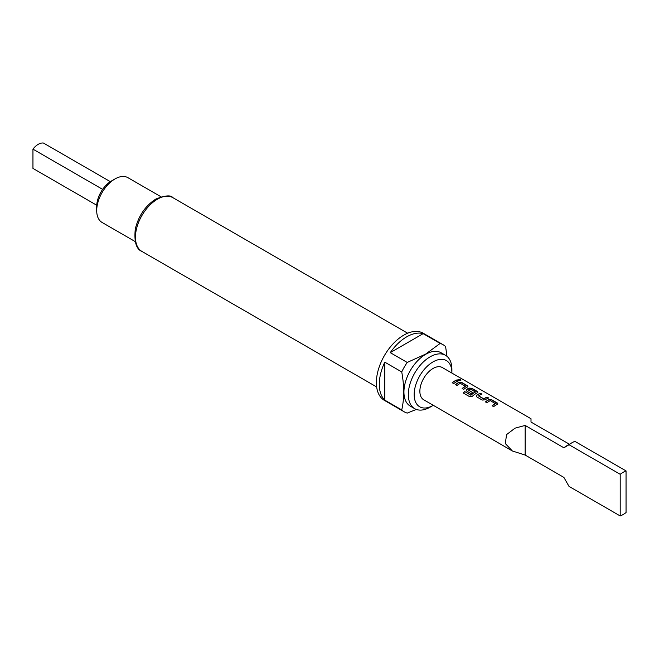 <?xml version="1.0" encoding="UTF-8"?>
<svg xmlns="http://www.w3.org/2000/svg" width="659" height="659" viewBox="0 0 659 659"><rect width="100%" height="100%" fill="white"/><g stroke="black" fill="none" stroke-linecap="round" stroke-linejoin="round"><path stroke-width="0.99" d="M460.921 380.243L460.509 379.872C458.705 379.23 458.112 379.337 458.73 380.202M458.763 380.021C460.608 380.572 461.209 380.457 460.567 379.683C458.746 379.04 458.153 379.147 458.763 380.021L458.367 379.502M460.979 380.161L460.509 379.872M497.792 403.843L491.812 400.021L488.978 399.782A18.403 10.626 120 0 0 487.924 400.342A18.403 10.626 120 0 0 485.543 401.965M495.486 403.58A18.609 10.742 120 0 0 494.629 404.041A18.609 10.742 120 0 0 492.125 405.763L493.657 406.652A18.609 10.742 120 0 1 496.161 404.931A18.609 10.742 120 0 1 497.224 404.362L497.809 403.753L497.216 402.937L491.836 399.84L488.986 399.609A18.609 10.742 120 0 0 487.924 400.17A18.609 10.742 120 0 0 485.419 401.891L486.96 402.781A18.609 10.742 120 0 1 489.456 401.059A18.609 10.742 120 0 1 490.321 400.598L495.477 403.753A18.403 10.626 120 0 0 494.629 404.214A18.403 10.626 120 0 0 492.248 405.837M481.754 394.214L480.395 393.431A18.403 10.626 120 0 0 477.94 394.576A18.403 10.626 120 0 0 476.869 395.252L476.284 396.191L476.877 396.957L482.248 400.062L485.098 399.848A18.609 10.742 120 0 1 486.185 399.165A18.609 10.742 120 0 1 488.665 398.003L487.133 397.122A18.609 10.742 120 0 0 484.645 398.283A18.609 10.742 120 0 0 483.772 398.819L478.599 395.837A18.609 10.742 120 0 1 479.48 395.293A18.609 10.742 120 0 1 481.96 394.14L480.427 393.25A18.609 10.742 120 0 0 477.94 394.411A18.609 10.742 120 0 0 476.861 395.087M488.459 398.085L487.1 397.303A18.403 10.626 120 0 0 484.645 398.448A18.403 10.626 120 0 0 483.78 398.983L483.772 398.819M477.833 392.319L471.852 388.497L469.019 388.258A18.403 10.626 120 0 0 467.964 388.818A18.403 10.626 120 0 0 466.893 389.485L466.317 390.507M475.361 391.957L475.353 392.13A18.403 10.626 120 0 0 474.496 392.591A18.403 10.626 120 0 0 470.987 395.169L464.677 391.553A18.609 10.742 120 0 0 463.228 392.978L469.678 396.702L472.462 396.199A18.609 10.742 120 0 1 476.202 393.407A18.609 10.742 120 0 1 477.264 392.838L477.849 392.229L477.256 391.421L471.877 388.316L469.027 388.085A18.609 10.742 120 0 0 467.964 388.645A18.609 10.742 120 0 0 466.877 389.329L466.308 390.433L466.893 391.199L471.292 393.736A18.609 10.742 120 0 1 472.816 392.624L468.45 389.98A18.609 10.742 120 0 1 469.332 389.436A18.609 10.742 120 0 1 470.188 388.975L475.361 391.957A18.609 10.742 120 0 0 474.496 392.418A18.609 10.742 120 0 0 470.954 395.029M472.692 392.706L468.45 390.103M467.849 386.553L461.868 382.731L459.035 382.5A18.403 10.626 120 0 0 457.98 383.052A18.403 10.626 120 0 0 455.608 384.683M465.551 386.289A18.609 10.742 120 0 0 464.686 386.759A18.609 10.742 120 0 0 462.181 388.481L463.722 389.362A18.609 10.742 120 0 1 466.226 387.64A18.609 10.742 120 0 1 467.289 387.08L467.865 386.462L467.272 385.655L461.901 382.549L459.043 382.319A18.609 10.742 120 0 0 457.98 382.887A18.609 10.742 120 0 0 455.484 384.609L457.016 385.499A18.609 10.742 120 0 1 459.521 383.769A18.609 10.742 120 0 1 460.377 383.307L465.534 386.471A18.403 10.626 120 0 0 464.686 386.924A18.403 10.626 120 0 0 462.313 388.555M458.516 380.795L457.165 380.012A18.403 10.626 120 0 0 454.71 381.166A18.403 10.626 120 0 0 452.329 382.788M569.574 444.314L531.006 422.048L531.006 418.745L442.337 367.557A18.609 10.742 120 0 0 433.029 368.48A18.609 10.742 120 0 0 420.87 384.881A18.609 10.742 120 0 0 423.721 399.791L512.389 450.987L505.321 443.581L506.549 434.619L515.033 428.161L525.149 425.426L563.906 447.799L569.022 444.734L620.201 474.282L620.201 515.948A25.849 14.926 120 0 0 626.05 512.57L626.05 470.905A25.849 14.926 120 0 0 623.126 472.322A25.849 14.926 120 0 0 620.201 474.282M620.201 515.948L569.022 486.4L563.906 477.429L525.149 455.056L512.389 450.987M626.05 470.905L574.87 441.357A25.849 14.926 120 0 0 571.946 442.774L566.831 445.723A18.609 10.742 120 0 0 563.906 447.799M456.242 381.882A18.609 10.742 120 0 0 453.738 383.604L452.206 382.714A18.609 10.742 120 0 1 454.71 380.993A18.609 10.742 120 0 1 457.189 379.831L458.722 380.721A18.609 10.742 120 0 0 456.242 381.882M531.006 418.745L531.006 422.048M110.35 181.662L43.478 143.052A13.963 8.056 120 0 0 38.214 144.337A13.963 8.056 120 0 0 32.95 149.132L102.647 189.372M451.893 373.076A26.673 15.404 120 0 0 451.893 372.788A26.673 15.404 120 0 0 433.029 361.89A26.673 15.404 120 0 0 414.165 394.568A26.673 15.404 120 0 0 433.029 405.458L433.029 405.458A26.673 15.404 120 0 0 433.276 405.31M430.105 407.147L433.029 405.458L430.105 407.147A30.816 17.793 -60 0 1 414.7 408.671A30.816 17.793 -60 0 1 409.972 383.983A30.816 17.793 -60 0 1 430.105 356.832A30.816 17.793 -60 0 1 445.509 355.3A30.816 17.793 -60 0 1 451.893 369.411L451.893 372.788M414.7 408.671L410.31 406.142A30.816 17.793 -60 0 1 405.59 381.446A30.816 17.793 -60 0 1 425.714 354.295A30.816 17.793 -60 0 1 441.126 352.771L445.509 355.3M416.331 409.428L407.221 413.094A38.774 22.39 -60 0 1 404.28 411.85A38.774 22.39 -60 0 1 401.735 409.931C404.346 398.711 404.346 386.05 401.735 371.94A38.774 22.39 -60 0 1 407.221 362.442L425.665 354.097L440.121 343.446A38.774 22.39 -60 0 1 443.054 344.69A38.774 22.39 -60 0 1 445.599 346.609L446.983 356.338M404.28 411.85L384.395 400.367A38.774 22.39 -60 0 1 378.455 369.304A38.774 22.39 -60 0 1 403.786 335.134A38.774 22.39 -60 0 1 423.169 333.207L443.054 344.69M440.121 343.446L423.16 333.652A38.774 22.39 120 0 0 406.71 336.823A38.774 22.39 120 0 0 390.26 352.647L407.221 362.442M96.708 210.608L96.708 206.382A20.676 11.936 -60 0 1 111.33 181.06L114.987 178.943A25.849 14.926 120 0 0 114.987 178.951A25.849 14.926 120 0 0 96.708 210.608A25.849 14.926 120 0 0 102.063 222.437L135.153 241.548M161.002 196.769L127.912 177.666A25.849 14.926 120 0 0 114.987 178.943L111.33 181.06M401.735 371.94L384.774 362.145A38.774 22.39 120 0 0 384.774 400.137L401.735 409.931M390.26 352.647L423.16 333.652M384.774 400.137L384.774 362.145M96.741 205.237L32.95 168.407L32.95 149.132M566.831 445.723L571.946 442.774A25.849 14.926 120 0 0 569.022 444.734M525.149 425.426L525.149 455.056M470.79 395.202L464.677 391.553M464.719 391.693A18.403 10.626 120 0 0 463.343 393.044M483.574 398.992L478.599 395.968M476.869 395.252L476.3 396.265M172.897 197.675A31.022 17.908 120 0 0 157.394 199.207A31.022 17.908 120 0 0 137.121 226.548A31.022 17.908 120 0 0 141.883 251.4C136.232 249.209 134.032 241.746 135.284 228.994C138.588 215.707 145.441 205.723 155.837 199.059C165.17 195.385 170.854 194.924 172.897 197.675L407.657 333.207M376.643 386.94L141.883 251.4"/></g></svg>
